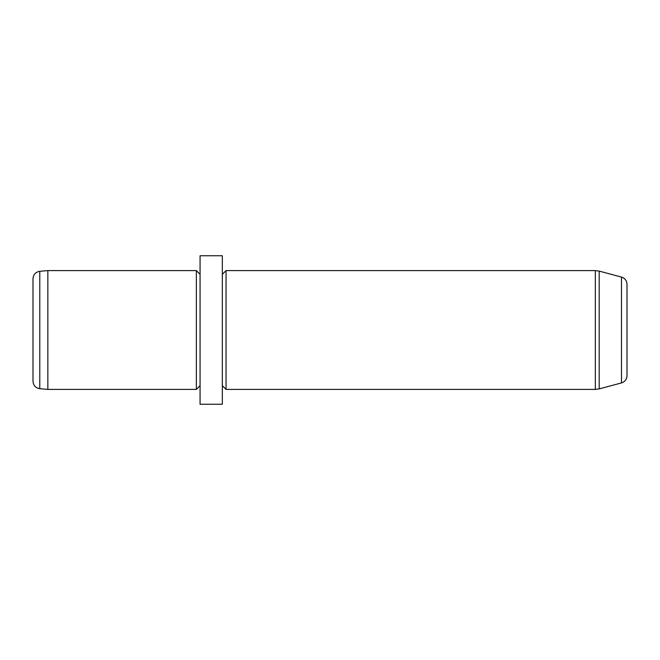 <?xml version="1.0" encoding="UTF-8"?>
<svg xmlns="http://www.w3.org/2000/svg" width="660" height="660" viewBox="0 0 660 660"><rect width="100%" height="100%" fill="white"/><g stroke="black" fill="none" stroke-linecap="round" stroke-linejoin="round"><path stroke-width="0.99" d="M39.781 388.69C35.615 387.973 33.355 385.506 33 381.298L33 278.701C33.355 274.494 35.615 272.027 39.781 271.31L47.85 270.6L47.85 389.4L39.781 388.69L39.781 271.31M200.062 385.688L196.35 389.4L196.35 270.6L47.85 270.6M200.062 294.401L200.062 255.75L222.337 255.75L222.337 404.25L200.062 404.25L200.062 294.401M222.337 274.312L226.05 270.6L226.05 389.4L222.337 385.688M621.497 277.084L621.497 382.915C624.946 381.769 626.777 379.376 627 375.746L627 284.254C626.777 280.624 624.946 278.231 621.497 277.084L599.189 271.103L595.345 270.6L226.05 270.6M621.497 382.915L599.189 388.897L595.345 389.4L595.345 270.6M599.189 388.897L599.189 271.103M196.35 389.4L47.85 389.4M200.062 274.312L196.35 270.6M595.345 389.4L226.05 389.4"/></g></svg>
